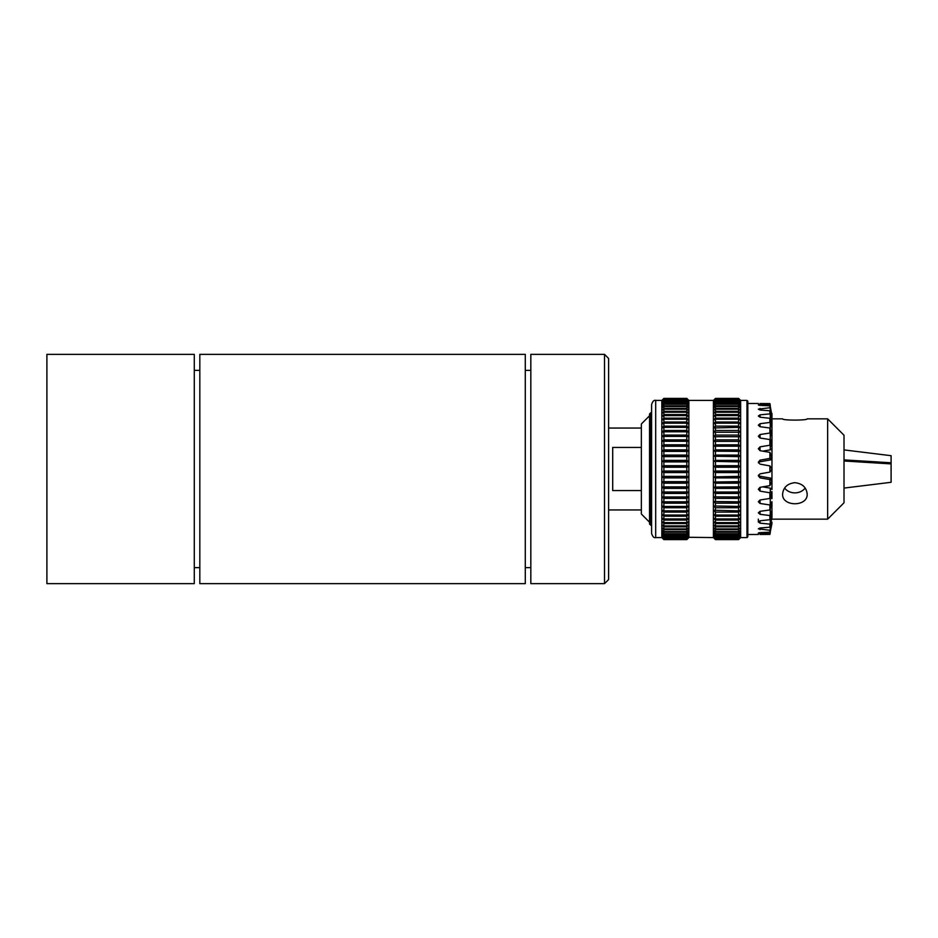 <?xml version="1.0" encoding="UTF-8"?>
<svg xmlns="http://www.w3.org/2000/svg" width="938" height="938" viewBox="0 0 938 938"><rect width="100%" height="100%" fill="white"/><g stroke="black" fill="none" stroke-linecap="round" stroke-linejoin="round"><path stroke-width="1.41" d="M199.817 583.635L199.817 354.365L525.292 354.365L525.292 583.635L199.817 583.635M530.826 469L530.826 354.365L604.518 354.365L604.518 583.635L530.826 583.635L530.826 469M604.518 583.635L608.61 579.543L608.61 358.457L604.518 354.365M194.283 583.635L194.283 354.365L46.9 354.365L46.9 583.635L194.283 583.635M641.358 428.056L641.358 509.944L641.358 490.562L612.702 490.562L612.702 447.438L641.358 447.438L641.358 428.056L608.61 428.056M649.553 469L649.553 413.998L650.773 412.767L650.773 525.233L649.553 524.002L649.553 469M663.881 539.596L661.829 537.286L663.881 539.596L686.804 539.596L688.855 537.568L686.804 539.62L663.881 539.62L661.829 537.568L655.685 537.58C654.079 538.131 652.707 536.771 651.593 533.488L651.593 404.513L651.593 412.767L650.773 412.767M663.881 539.244L686.804 538.752L663.881 539.244L661.829 537.286L661.829 400.42L655.685 400.42C654.079 399.869 652.707 401.23 651.593 404.513M663.881 538.752L661.829 536.606L663.881 538.494L661.829 535.539L663.881 537.333L661.829 534.097L663.881 535.797L663.881 534.461L661.829 532.28L663.881 533.874L663.881 532.268L661.829 530.099L663.881 531.576L663.881 529.712L661.829 527.578L663.881 528.915L663.881 526.816L661.829 524.705L663.881 525.913L663.881 523.58L661.829 521.528L663.881 522.595L663.881 520.039L661.829 518.034L663.881 518.96L663.881 516.205L661.829 514.27L663.881 515.044L663.881 512.089L661.829 510.249L663.881 510.858L663.881 507.739L661.829 505.981L663.881 506.438L663.881 503.155L661.829 501.513L663.881 501.807L663.881 498.383L661.829 496.859L663.881 496.976L663.881 493.447L661.829 492.04L663.881 491.993L663.881 488.37L661.829 487.08L663.881 486.881L663.881 483.176L661.829 482.026L663.881 481.663L663.881 477.899L661.829 476.903L663.881 476.375L663.881 472.576L661.829 471.72L663.881 471.04L663.881 467.23L661.829 466.538L663.881 465.694L663.881 461.895L661.829 461.355L663.881 460.37L663.881 456.607L661.829 456.231L663.881 455.094L663.881 451.377L661.829 451.166L663.881 449.888L663.881 446.254L661.829 446.207L663.881 444.811L663.881 441.27L661.829 441.388L663.881 439.863L663.881 436.44L661.829 436.721L663.881 435.08L663.881 431.785L661.829 432.23L663.881 430.483L663.881 427.353L661.829 427.963L663.881 426.122L663.881 423.167L661.829 423.929L663.881 422.006L663.881 419.227L661.829 420.142L663.881 418.149L686.804 418.149L686.804 415.581L663.881 415.581L661.829 416.648L663.881 414.584L686.804 414.584L688.855 416.648L686.804 415.581M663.881 418.149L663.881 415.581M686.804 418.149L688.855 420.142L688.855 400.42L686.804 398.38L688.855 400.444L686.804 398.416L663.881 398.416L661.829 400.444L663.881 398.38L686.804 398.38L663.881 398.38L661.829 400.42M686.804 539.244L688.855 537.286L713.419 537.58L715.46 539.596L738.593 539.596L740.645 537.568L738.593 539.62L715.46 539.62L713.419 537.568L713.419 400.42L688.855 400.42M686.804 539.596L688.855 537.286L688.855 420.142L686.804 419.227L663.881 419.227M746.988 537.58L746.988 400.42L747.809 401.241L747.809 536.759L746.988 537.58L740.645 537.58L740.645 423.929L738.593 423.167L715.46 423.167L713.419 423.929L715.46 422.006L715.46 419.227L713.419 420.142L715.46 418.149L738.593 418.149L740.645 420.142L740.645 400.42L738.593 398.38L740.645 400.444L738.593 398.416L715.46 398.416L713.419 400.444L715.46 398.38L738.593 398.38L715.46 398.38L713.419 400.42M715.46 422.006L738.593 422.006L740.645 423.929L740.645 420.142L738.593 419.227L715.46 419.227M769.91 534.402L770.274 532.714L769.91 534.402L760.038 534.472L769.91 534.402L769.91 533.745L760.038 533.464C757.845 533.218 757.845 532.936 760.038 532.62L769.91 532.186L769.91 530.275L758.35 528.844L760.038 527.988L769.91 527.215L769.91 524.119L760.038 523.158L758.35 521.997L760.038 520.789L769.91 519.699L769.91 515.548L760.038 514.305L758.35 512.828L760.038 511.316L769.91 509.967L769.91 504.949L760.038 503.483L758.35 501.748L760.038 499.989L769.91 498.441L769.91 492.778L760.038 491.149L758.35 489.237L760.038 487.314L769.91 485.638L769.91 479.576L760.038 477.852L758.35 475.847L760.038 473.842L769.91 472.095L769.91 465.905L760.038 464.158L758.35 462.153L760.038 460.148L769.91 458.424L769.91 452.362L760.038 450.686L758.35 448.763L760.038 446.851L769.91 445.222L769.91 439.559L760.038 438.011L758.35 436.252L760.038 434.517L769.91 433.051L769.91 428.033L760.038 426.684L758.35 425.172L760.038 423.695L769.91 422.452L769.91 418.301L760.038 417.211L758.35 416.003L760.038 414.842L769.91 413.881L769.91 410.785L760.038 410.012L758.35 409.156L769.91 407.725L769.91 405.814L760.038 405.38C757.845 405.064 757.845 404.782 760.038 404.536L769.91 404.255L769.91 403.598L760.038 403.528C757.845 403.492 757.845 403.492 760.038 403.528C757.845 403.492 757.845 403.492 760.038 403.528L769.91 403.598L770.274 405.286L769.91 403.598M760.038 405.38C757.845 405.064 757.845 404.782 760.038 404.536L760.038 405.38M760.038 450.686L760.038 446.851L758.35 448.763M769.91 458.424L771.962 457.615L771.88 458.518A2.052 2.04 180 0 1 770.274 459.96L760.038 461.754L760.038 460.148L758.35 462.153M758.35 475.847L760.038 477.852L760.038 476.246L770.274 478.04A2.052 2.04 -0 0 1 771.88 479.482L771.962 480.479L771.88 479.482M758.35 489.237L760.038 491.149L760.038 487.314M760.038 534.472C757.845 534.508 757.845 534.508 760.038 534.472C757.845 534.508 757.845 534.508 760.038 534.472M760.038 533.464C757.845 533.218 757.845 532.936 760.038 532.62L760.038 533.464M827.644 418.852L844.012 435.22L844.012 502.78L827.644 519.148L827.644 418.852L807.172 418.852C807.923 420.505 781.846 420.505 782.609 418.852L771.962 418.852L771.962 421.045M794.885 482.671C802.353 483.562 806.446 487.361 807.172 494.08C807.923 506.966 781.846 506.966 782.609 494.08C783.336 487.361 787.428 483.562 794.885 482.671M713.419 416.648L715.46 414.584L738.593 414.584L740.645 416.648L738.593 415.581L715.46 415.581L713.419 416.648M663.881 414.584L663.881 412.239L661.829 413.447L663.881 411.336L663.881 409.226L661.829 410.563L663.881 408.417L663.881 406.553L661.829 408.018L663.881 405.849L663.881 404.243L661.829 405.814L663.881 403.633L663.881 402.296L661.829 403.985L663.881 401.804L663.881 400.725L661.829 402.519L663.881 400.35L663.881 399.553L661.829 401.441L663.881 398.416M663.881 422.006L686.804 422.006L686.804 419.227M663.881 426.122L686.804 426.122L686.804 423.167L663.881 423.167M663.881 430.483L686.804 430.483L686.804 427.353L663.881 427.353M663.881 435.08L686.804 435.08L686.804 431.785L663.881 431.785M663.881 439.863L686.804 439.863L686.804 436.44L663.881 436.44M663.881 444.811L686.804 444.811L686.804 441.27L663.881 441.27M663.881 449.888L686.804 449.888L686.804 446.254L663.881 446.254M663.881 455.094L686.804 455.094L686.804 451.377L663.881 451.377M663.881 460.37L686.804 460.37L686.804 456.607L663.881 456.607M663.881 465.694L686.804 465.694L686.804 461.895L663.881 461.895M663.881 471.04L686.804 471.04L686.804 467.23L663.881 467.23M663.881 476.375L686.804 476.375L686.804 472.576L663.881 472.576M663.881 481.663L686.804 481.663L686.804 477.899L663.881 477.899M663.881 486.881L686.804 486.881L686.804 483.176L663.881 483.176M663.881 491.993L686.804 491.993L686.804 488.37L663.881 488.37M663.881 496.976L686.804 496.976L686.804 493.447L663.881 493.447M663.881 501.807L686.804 501.807L686.804 498.383L663.881 498.383M663.881 506.438L686.804 506.438L686.804 503.155L663.881 503.155M663.881 510.858L686.804 510.858L686.804 507.739L663.881 507.739M663.881 515.044L686.804 515.044L686.804 512.089L663.881 512.089M663.881 518.96L686.804 518.96L686.804 516.205L663.881 516.205M663.881 522.595L686.804 522.595L686.804 520.039L663.881 520.039M663.881 525.913L686.804 525.913L686.804 523.58L663.881 523.58M663.881 528.915L686.804 528.915L686.804 526.816L663.881 526.816M663.881 531.576L686.804 531.576L686.804 529.712L663.881 529.712M663.881 533.874L686.804 533.874L686.804 532.268L663.881 532.268M663.881 535.797L686.804 535.797L686.804 534.461L663.881 534.461M663.881 537.333L686.804 537.333L686.804 536.278L663.881 536.278M663.881 538.494L686.804 538.494L686.804 537.709L663.881 537.709M686.804 539.385L663.881 539.385M663.881 398.638L686.804 398.416M663.881 399.295L686.804 399.295L663.881 398.779M663.881 400.35L686.804 400.35L686.804 399.553L663.881 399.553M663.881 401.804L686.804 401.804L686.804 400.725L663.881 400.725M663.881 403.633L686.804 403.633L686.804 402.296L663.881 402.296M663.881 405.849L686.804 405.849L686.804 404.243L663.881 404.243M663.881 408.417L686.804 408.417L686.804 406.553L663.881 406.553M663.881 411.336L686.804 411.336L686.804 409.226L663.881 409.226M686.804 414.584L686.804 412.239L663.881 412.239M686.804 422.006L688.855 423.929L686.804 423.167M686.804 426.122L688.855 427.963L686.804 427.353M686.804 430.483L688.855 432.23L686.804 431.785M686.804 435.08L688.855 436.721L686.804 436.44M686.804 439.863L688.855 441.388L686.804 441.27M686.804 444.811L688.855 446.207L686.804 446.254M686.804 449.888L688.855 451.166L686.804 451.377M686.804 455.094L688.855 456.231L686.804 456.607M686.804 460.37L688.855 461.355L686.804 461.895M686.804 465.694L688.855 466.538L686.804 467.23M686.804 471.04L688.855 471.72L686.804 472.576M686.804 476.375L688.855 476.903L686.804 477.899M686.804 481.663L688.855 482.026L686.804 483.176M686.804 486.881L688.855 487.08L686.804 488.37M686.804 491.993L688.855 492.04L686.804 493.447M686.804 496.976L688.855 496.859L686.804 498.383M686.804 501.807L688.855 501.513L686.804 503.155M686.804 506.438L688.855 505.981L686.804 507.739M686.804 510.858L688.855 510.249L686.804 512.089M686.804 515.044L688.855 514.27L686.804 516.205M686.804 518.96L688.855 518.034L686.804 520.039M686.804 522.595L688.855 521.528L686.804 523.58M686.804 525.913L688.855 524.705L686.804 526.816M686.804 528.915L688.855 527.578L686.804 529.712M686.804 531.576L688.855 530.099L686.804 532.268M686.804 533.874L688.855 532.28L686.804 534.461M686.804 535.797L688.855 534.097L686.804 536.278M686.804 537.333L688.855 535.539L686.804 537.709M686.804 538.494L688.855 536.606L686.804 538.752M686.804 398.638L688.855 400.749L686.804 398.779M686.804 399.295L688.855 401.441L686.804 399.553M686.804 400.35L688.855 402.519L686.804 400.725M686.804 401.804L688.855 403.985L686.804 402.296M686.804 403.633L688.855 405.814L686.804 404.243M686.804 405.849L688.855 408.018L686.804 406.553M686.804 408.417L688.855 410.563L686.804 409.226M686.804 411.336L688.855 413.447L686.804 412.239M738.593 418.149L738.593 415.581M738.593 422.006L738.593 419.227M738.593 426.122L740.645 427.963L738.593 427.353L713.419 427.963L715.46 426.122L738.593 426.122L738.593 423.167M738.593 430.483L740.645 432.23L713.419 432.23L715.46 430.483L738.593 430.483L738.593 427.353M738.593 435.08L740.645 436.721L713.419 436.721L715.46 435.08L738.593 435.08L738.593 431.785M738.593 439.863L740.645 441.388L713.419 441.388L715.46 439.863L738.593 439.863L738.593 436.44M738.593 444.811L740.645 446.207L713.419 446.207L715.46 444.811L738.593 444.811L738.593 441.27M738.593 449.888L740.645 451.166L738.593 451.377L713.419 451.166L715.46 449.888L738.593 449.888L738.593 446.254M738.593 455.094L740.645 456.231L738.593 456.607L713.419 456.231L715.46 455.094L738.593 455.094L738.593 451.377M738.593 460.37L740.645 461.355L738.593 461.895L713.419 461.355L715.46 460.37L738.593 460.37L738.593 456.607M738.593 465.694L740.645 466.538L738.593 467.23L715.46 467.23L713.419 466.538L715.46 465.694L738.593 465.694L738.593 461.895M738.593 471.04L740.645 471.72L738.593 472.576L715.46 472.576L713.419 471.72L715.46 471.04L738.593 471.04L738.593 467.23M738.593 476.375L740.645 476.903L738.593 477.899L715.46 477.899L713.419 476.903L738.593 476.375L738.593 472.576M738.593 481.663L740.645 482.026L738.593 483.176L715.46 483.176L713.419 482.026L738.593 481.663L738.593 477.899M738.593 486.881L740.645 487.08L738.593 488.37L715.46 488.37L713.419 487.08L738.593 486.881L738.593 483.176M738.593 491.993L740.645 492.04L738.593 493.447L715.46 493.447L713.419 492.04L738.593 491.993L738.593 488.37M738.593 496.976L740.645 496.859L738.593 498.383L715.46 498.383L713.419 496.859L738.593 496.976L738.593 493.447M738.593 501.807L740.645 501.513L738.593 503.155L715.46 503.155L713.419 501.513L738.593 501.807L738.593 498.383M738.593 506.438L740.645 505.981L738.593 507.739L715.46 507.739L713.419 505.981L738.593 506.438L738.593 503.155M738.593 510.858L740.645 510.249L738.593 512.089L715.46 512.089L713.419 510.249L738.593 510.858L738.593 507.739M738.593 515.044L740.645 514.27L738.593 516.205L715.46 516.205L713.419 514.27L715.46 515.044L738.593 515.044L738.593 512.089M738.593 518.96L740.645 518.034L738.593 520.039L715.46 520.039L713.419 518.034L715.46 518.96L738.593 518.96L738.593 516.205M738.593 522.595L740.645 521.528L738.593 523.58L715.46 523.58L713.419 521.528L715.46 522.595L738.593 522.595L738.593 520.039M738.593 525.913L740.645 524.705L738.593 526.816L715.46 526.816L713.419 524.705L715.46 525.913L738.593 525.913L738.593 523.58M738.593 528.915L740.645 527.578L738.593 529.712L715.46 529.712L713.419 527.578L715.46 528.915L738.593 528.915L738.593 526.816M738.593 531.576L740.645 530.099L738.593 532.268L715.46 532.268L713.419 530.099L715.46 531.576L738.593 531.576L738.593 529.712M738.593 533.874L740.645 532.28L738.593 534.461L715.46 534.461L713.419 532.28L715.46 533.874L738.593 533.874L738.593 532.268M738.593 535.797L740.645 534.097L738.593 536.278L715.46 536.278L713.419 534.097L715.46 535.797L738.593 535.797L738.593 534.461M738.593 537.333L740.645 535.539L738.593 537.709L715.46 537.709L713.419 535.539L715.46 537.333L738.593 537.333L738.593 536.278M738.593 538.494L740.645 536.606L738.593 538.752L715.46 538.752L713.419 536.606L715.46 538.494L738.593 538.494L738.593 537.709M738.593 539.244L740.645 537.286L738.593 539.385L715.46 539.385L713.419 537.286L715.46 539.244L738.593 538.752M740.645 537.58L738.593 539.62L715.46 539.62L713.419 537.58M738.593 398.638L740.645 400.749L738.593 398.779L715.46 398.779L713.419 400.749L715.46 398.638L738.593 398.416M738.593 399.295L740.645 401.441L738.593 399.553L715.46 399.553L713.419 401.441L715.46 399.295L738.593 398.779M738.593 400.35L740.645 402.519L738.593 400.725L715.46 400.725L713.419 402.519L715.46 400.35L738.593 400.35L738.593 399.553M738.593 401.804L740.645 403.985L738.593 402.296L715.46 402.296L713.419 403.985L715.46 401.804L738.593 401.804L738.593 400.725M738.593 403.633L740.645 405.814L738.593 404.243L715.46 404.243L713.419 405.814L715.46 403.633L738.593 403.633L738.593 402.296M738.593 405.849L740.645 408.018L738.593 406.553L715.46 406.553L713.419 408.018L715.46 405.849L738.593 405.849L738.593 404.243M738.593 408.417L740.645 410.563L738.593 409.226L715.46 409.226L713.419 410.563L715.46 408.417L738.593 408.417L738.593 406.553M738.593 411.336L740.645 413.447L738.593 412.239L715.46 412.239L713.419 413.447L715.46 411.336L738.593 411.336L738.593 409.226M738.593 414.584L738.593 412.239M715.46 418.149L715.46 415.581M715.46 426.122L715.46 423.167M715.46 430.483L715.46 427.353M715.46 435.08L715.46 431.785M715.46 439.863L715.46 436.44M715.46 444.811L715.46 441.27M715.46 449.888L715.46 446.254M715.46 455.094L715.46 451.377M715.46 460.37L715.46 456.607M715.46 465.694L715.46 461.895M715.46 471.04L715.46 467.23M715.46 476.375L715.46 472.576M715.46 481.663L715.46 477.899M715.46 486.881L715.46 483.176M715.46 491.993L715.46 488.37M715.46 496.976L715.46 493.447M715.46 501.807L715.46 498.383M715.46 506.438L715.46 503.155M715.46 510.858L715.46 507.739M715.46 515.044L715.46 512.089M715.46 518.96L715.46 516.205M715.46 522.595L715.46 520.039M715.46 525.913L715.46 523.58M715.46 528.915L715.46 526.816M715.46 531.576L715.46 529.712M715.46 533.874L715.46 532.268M715.46 535.797L715.46 534.461M715.46 537.333L715.46 536.278M715.46 538.494L715.46 537.709M715.46 400.35L715.46 399.553M715.46 401.804L715.46 400.725M715.46 403.633L715.46 402.296M715.46 405.849L715.46 404.243M715.46 408.417L715.46 406.553M715.46 411.336L715.46 409.226M715.46 414.584L715.46 412.239M661.829 492.04L688.855 492.04M713.419 492.04L740.645 492.04M661.829 487.08L688.855 487.08M713.419 487.08L740.645 487.08M661.829 482.026L688.855 482.026M713.419 482.026L740.645 482.026M661.829 476.903L688.855 476.903M713.419 476.903L740.645 476.903M661.829 471.72L688.855 471.72M713.419 471.72L740.645 471.72M661.829 466.538L688.855 466.538M713.419 466.538L740.645 466.538M661.829 461.355L688.855 461.355M713.419 461.355L740.645 461.355M661.829 456.231L688.855 456.231M713.419 456.231L740.645 456.231M661.829 451.166L688.855 451.166M713.419 451.166L740.645 451.166M661.829 446.207L688.855 446.207M713.419 446.207L740.645 446.207M844.012 459.89L891.1 462.786L891.1 455.692L844.012 449.912M891.1 462.786L891.1 463.9L844.012 460.992M891.1 482.296L844.012 488.077L891.1 482.296L891.1 463.9M769.91 527.215L771.962 517.518L769.91 524.119M769.91 404.255L771.962 415.827M771.962 517.471L771.962 516.404M769.91 532.186L771.962 522.22M771.962 523.381L769.91 533.745M769.91 519.699L771.962 510.518L771.962 516.955M771.962 509.569L771.88 506.473L771.962 509.569M769.91 509.967L771.962 501.842L771.962 506.473M769.91 498.441L771.951 491.993L771.962 498.641M769.91 485.638L771.962 480.608L771.962 489.507M769.91 472.095L771.962 469.117L771.962 479.482M769.91 445.222L771.962 446.5L771.962 469L769.91 465.905M769.91 433.051L771.962 436.358L771.962 446.265L769.91 439.559M769.91 422.452L771.962 427.634L771.962 436.158L769.91 428.033M769.91 413.881L771.962 420.74L771.962 427.47L769.91 418.301M769.91 407.725L771.962 418.852M771.951 447.238L771.962 448.493M771.962 522.138L769.91 530.275M771.951 510.424L769.91 515.548M771.951 501.724L769.91 504.949M771.962 491.618L769.91 492.778M771.962 480.561L769.91 479.576M771.951 457.873L769.91 452.362M771.951 437.554L771.962 439.359M771.951 420.681L769.91 410.785M771.904 420.142L771.962 415.862L769.91 405.814M771.951 413.388L771.951 415.722M771.951 517.319L771.962 512.676M771.951 429.241L771.962 431.527M771.962 420.611L771.962 425.324M771.951 420.775L771.951 422.663M771.165 505.688A2.052 1.524 -0 0 1 771.88 506.473M770.333 497.398A2.052 1.77 -0 0 1 771.88 498.641M762.711 486.857L770.274 488.135A2.052 1.946 -0 0 1 771.88 489.507M758.514 475.05A2.052 2.04 180 0 0 760.038 476.246M760.038 461.754A2.052 2.04 0 0 0 758.514 462.95M771.88 448.493A2.052 1.946 180 0 1 770.274 449.865L762.711 451.143M771.88 439.359A2.052 1.77 180 0 1 770.333 440.602M771.88 431.527A2.052 1.524 180 0 1 771.165 432.312M784.59 488.053A12.288 10.635 180 0 0 805.179 488.053M641.358 513.86L641.358 424.14M655.685 537.58L655.685 400.42M770.274 532.116L770.274 530.533M760.038 529.63L760.038 527.988M770.274 528.762L770.274 525.655M770.274 405.884L770.274 407.467M770.274 409.238L770.274 412.345M760.038 408.37L760.038 410.012M770.274 415.206L770.274 419.696M760.038 414.842L760.038 417.211M770.274 423.53L770.274 429.205M760.038 423.695L760.038 426.684M770.274 433.837L770.274 440.45M760.038 434.517L760.038 438.011M770.274 445.679L770.274 449.865M770.274 458.541L770.274 459.96M770.274 479.459L770.274 478.04M770.274 492.321L770.274 488.135M760.038 503.483L760.038 499.989M770.274 504.163L770.274 497.55M760.038 514.305L760.038 511.316M770.274 514.47L770.274 508.795M760.038 523.158L760.038 520.789M770.274 522.794L770.274 518.304M199.817 370.381L194.283 370.381M199.817 567.619L194.283 567.619M530.826 370.381L525.292 370.381M530.826 567.619L525.292 567.619M641.358 509.944L608.61 509.944M641.486 514.153L649.553 522.22M641.486 423.847L649.553 415.78M651.593 525.233L650.773 525.233M746.988 400.42L740.645 400.42M758.35 403.492L747.809 403.492M758.35 533.077L758.35 534.472L747.809 534.508M827.644 519.148L771.962 519.148M661.829 537.58L663.881 539.62L686.804 539.62L688.855 537.58M771.962 413.435L771.962 414.643M758.35 521.997L758.35 519.148M771.962 413.459L771.962 414.619M771.962 415.933L771.962 417.047"/></g></svg>
